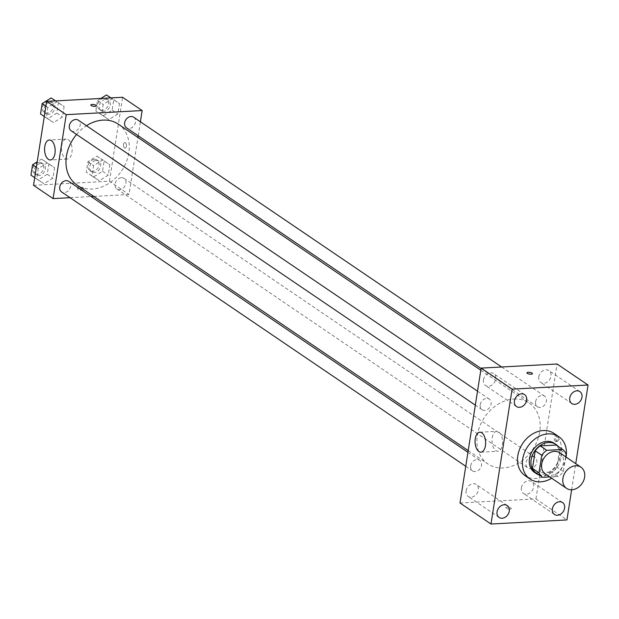 <?xml version="1.0" encoding="UTF-8"?>
<svg xmlns="http://www.w3.org/2000/svg" width="619" height="619" viewBox="0 0 619 619"><rect width="100%" height="100%" fill="white"/><g stroke="black" fill="none" stroke-linecap="round" stroke-linejoin="round"><path stroke-width="0.46" stroke-dasharray="3.1 2.32" d="M559.754 452.799A12.798 10.082 -55.8 0 1 560.907 469.047A12.798 10.082 -55.8 0 1 545.378 473.976M549.711 476.916L558.408 476.444A17.185 13.541 -55.8 0 0 563.391 471.523L565.689 456.83M563.391 471.523L556.868 467.097L559.622 449.502L566.145 453.928M556.11 445.038A17.185 13.541 -55.8 0 1 559.622 449.502M556.868 467.097A17.185 13.541 -55.8 0 1 551.885 472.018L558.408 476.444M535.977 472.877L551.885 472.018M538.894 474.858A17.595 13.858 124.2 0 0 560.961 458.153A17.595 13.858 124.2 0 0 558.183 446.446M554.291 443.297A17.595 13.858 -55.8 0 1 559.328 457.046A17.595 13.858 -55.8 0 1 549.517 471.802A17.595 13.858 -55.8 0 1 534.53 472.413M566.045 457.07A25.596 20.156 -55.8 0 1 551.668 478.247M553.897 433.354A25.596 20.156 -55.8 0 1 556.202 465.852A25.596 20.156 -55.8 0 1 525.144 475.709M571.646 489.776L575.74 463.646M466.084 490.79A7.204 5.672 -55.8 0 1 470.1 484.747A7.204 5.672 -55.8 0 1 476.235 484.499A7.204 5.672 -55.8 0 1 476.885 493.645A7.204 5.672 -55.8 0 1 468.142 496.415A7.204 5.672 -55.8 0 1 466.084 490.79M483.454 379.865A7.204 5.672 -55.8 0 1 487.47 373.822A7.204 5.672 -55.8 0 1 493.606 373.574A7.204 5.672 -55.8 0 1 494.256 382.72A7.204 5.672 -55.8 0 1 485.513 385.498A7.204 5.672 -55.8 0 1 483.454 379.865M538.778 376.878A7.204 5.672 -55.8 0 1 542.793 370.835A7.204 5.672 -55.8 0 1 548.929 370.588A7.204 5.672 -55.8 0 1 549.579 379.733A7.204 5.672 -55.8 0 1 540.836 382.503A7.204 5.672 -55.8 0 1 538.778 376.878M521.407 487.795A7.204 5.672 -55.8 0 1 525.423 481.76A7.204 5.672 -55.8 0 1 531.559 481.505A7.204 5.672 -55.8 0 1 532.208 490.658A7.204 5.672 -55.8 0 1 523.473 493.428A7.204 5.672 -55.8 0 1 521.407 487.795M492.206 437.819A9.997 5.285 86.9 0 1 496.763 431.296A9.997 5.285 86.9 0 1 502.574 440.991A9.997 5.285 86.9 0 1 497.838 451.259A9.997 5.285 86.9 0 1 492.206 437.819M460.01 503.007L535.946 498.906L566.927 519.929M535.946 498.906L557.069 363.995M556.69 441.27A2.801 1.478 86.9 0 1 555.622 438.19A2.801 1.478 86.9 0 1 556.953 435.846A2.801 1.478 86.9 0 1 558.578 438.561A2.801 1.478 86.9 0 1 557.255 441.44A2.801 1.478 86.9 0 1 556.69 441.27M555.328 441.339A2.801 1.478 86.9 0 1 554.26 438.267A2.801 1.478 86.9 0 1 555.583 435.923A2.801 1.478 86.9 0 1 557.216 438.639A2.801 1.478 86.9 0 1 555.885 441.509A2.801 1.478 86.9 0 1 555.328 441.339M532.464 373.675L532.464 373.675A2.801 0.89 -171.1 0 1 529.562 374.124A2.801 0.89 -171.1 0 1 526.931 372.816L526.931 372.808M510.002 509.12A2.801 0.89 8.9 0 0 511.34 508.578A2.801 0.89 8.9 0 0 508.71 507.271A2.801 0.89 8.9 0 0 505.808 507.719A2.801 0.89 8.9 0 0 507.154 508.717A2.801 0.89 8.9 0 0 510.002 509.12A2.801 0.89 8.9 0 0 511.34 508.578A2.801 0.89 8.9 0 0 508.71 507.271A2.801 0.89 8.9 0 0 505.808 507.712A2.801 0.89 8.9 0 0 507.154 508.717A2.801 0.89 8.9 0 0 510.002 509.112M470.664 465.867A6.399 5.037 -55.8 0 1 477.025 459.577A6.399 5.037 -55.8 0 1 479.679 460.281A6.399 5.037 -55.8 0 1 480.259 468.405A6.399 5.037 -55.8 0 1 472.498 470.866A6.399 5.037 -55.8 0 1 470.664 465.867M535.567 401.723A6.399 5.037 -55.8 0 1 541.927 395.433A6.399 5.037 -55.8 0 1 544.581 396.137A6.399 5.037 -55.8 0 1 545.161 404.261A6.399 5.037 -55.8 0 1 537.393 406.722A6.399 5.037 -55.8 0 1 535.567 401.723M532.348 456.59A6.399 5.037 -55.8 0 1 535.002 457.294A6.399 5.037 -55.8 0 1 535.582 465.418A6.399 5.037 -55.8 0 1 527.821 467.879A6.399 5.037 -55.8 0 1 526.436 461.271A6.399 5.037 -55.8 0 1 532.348 456.59M480.243 404.71A6.399 5.037 -55.8 0 1 483.81 399.348A6.399 5.037 -55.8 0 1 489.258 399.123A6.399 5.037 -55.8 0 1 490.643 405.731A6.399 5.037 -55.8 0 1 484.723 410.412A6.399 5.037 -55.8 0 1 482.069 409.708A6.399 5.037 -55.8 0 1 480.243 404.71M513.94 399.023A36.792 28.977 -55.8 0 1 529.199 403.062A36.792 28.977 -55.8 0 1 532.518 449.773A36.792 28.977 -55.8 0 1 487.88 463.941A36.792 28.977 -55.8 0 1 479.918 425.934A36.792 28.977 -55.8 0 1 513.94 399.023M118.283 124.14A36.792 28.977 -55.8 0 1 121.603 170.852A36.792 28.977 -55.8 0 1 76.965 185.019M76.563 134.455A36.792 28.977 -55.8 0 1 86.467 125.719M71.154 130.787A6.399 5.037 124.2 0 0 73.808 131.491A6.399 5.037 124.2 0 0 79.727 126.81A6.399 5.037 124.2 0 0 78.342 120.202M121.44 177.668A6.399 5.037 -55.8 0 1 124.094 178.365A6.399 5.037 -55.8 0 1 124.667 186.489A6.399 5.037 -55.8 0 1 116.906 188.957A6.399 5.037 -55.8 0 1 115.521 182.35A6.399 5.037 -55.8 0 1 121.44 177.668M133.665 117.208A6.399 5.037 -55.8 0 1 134.246 125.332A6.399 5.037 -55.8 0 1 126.477 127.8M68.763 181.359A6.399 5.037 -55.8 0 1 69.343 189.484A6.399 5.037 -55.8 0 1 61.583 191.944M93.74 196.401L129.015 194.498L137.944 137.488M138.215 135.762L140.405 121.788M70.032 197.685L91.14 196.548M33.519 185.321L109.455 181.212L129.015 194.498M109.455 181.212L122.593 97.276M125.402 142.71A2.801 1.478 -93.1 0 0 124.845 142.54A2.801 1.478 -93.1 0 0 123.514 145.411A2.801 1.478 -93.1 0 0 125.146 148.127A2.801 1.478 -93.1 0 0 126.469 145.782A2.801 1.478 -93.1 0 0 125.402 142.71A2.801 1.478 -93.1 0 0 124.837 142.54A2.801 1.478 -93.1 0 0 123.514 145.411A2.801 1.478 -93.1 0 0 125.139 148.127A2.801 1.478 -93.1 0 0 126.469 145.782A2.801 1.478 -93.1 0 0 125.402 142.71M36.66 178.999L43.98 183.758L52.932 178.125L54.557 167.741L47.23 162.983L38.285 168.616L36.66 178.999L43.98 183.758L52.932 178.125L54.557 167.741L47.23 162.983L38.285 168.616L36.66 178.999L34.71 177.684M101.555 114.855L108.882 119.606L117.827 113.973L119.459 103.59L112.132 98.839L103.187 104.472L101.555 114.855L108.882 119.606L117.827 113.973L119.459 103.59L112.132 98.839L103.187 104.472L101.555 114.855L95.852 110.979L103.172 115.738L112.124 110.105L113.749 99.713L110.956 97.903M91.983 176.013L99.303 180.763L108.255 175.131L109.88 164.747L102.553 159.996L93.608 165.629L91.983 176.013L99.303 180.763L108.255 175.131L109.88 164.747L102.553 159.996L93.608 165.629L91.983 176.013L86.273 172.136L93.593 176.895L102.545 171.262L104.17 160.87L96.85 156.12L87.898 161.752L86.273 172.136M46.232 117.842L53.559 122.601L62.504 116.968L64.128 106.584L56.809 101.826L47.864 107.458L46.232 117.842L53.559 122.601L62.504 116.968L64.128 106.584L56.809 101.826L47.864 107.458L46.232 117.842L44.289 116.527M81.878 190.327A2.801 0.89 8.9 0 0 83.217 189.785A2.801 0.89 8.9 0 0 80.586 188.478A2.801 0.89 8.9 0 0 77.685 188.919A2.801 0.89 8.9 0 0 79.031 189.925A2.801 0.89 8.9 0 0 81.878 190.327M96.363 105.849L96.363 105.849A2.801 0.89 -171.1 0 1 93.461 106.29A2.801 0.89 -171.1 0 1 90.831 104.982L90.831 104.982M82.118 188.81A2.801 0.89 8.9 0 0 83.457 188.277A2.801 0.89 8.9 0 0 80.826 186.969A2.801 0.89 8.9 0 0 77.924 187.41A2.801 0.89 8.9 0 0 79.263 188.416A2.801 0.89 8.9 0 0 82.118 188.81M68.283 139.708A9.997 5.285 86.9 0 1 72.098 150.688A9.997 5.285 86.9 0 1 67.355 159.06A9.997 5.285 86.9 0 1 61.544 149.357A9.997 5.285 86.9 0 1 66.279 139.089A9.997 5.285 86.9 0 1 68.283 139.708M40.529 113.973L47.849 118.724L56.801 113.091L58.426 102.708L55.633 100.889M50.418 102.344A6.399 5.037 -55.8 0 1 53.072 103.048A6.399 5.037 -55.8 0 1 53.644 111.172A6.399 5.037 -55.8 0 1 45.883 113.633A6.399 5.037 -55.8 0 1 44.498 107.025A6.399 5.037 -55.8 0 1 50.418 102.344M47.849 118.724L53.559 122.601M56.801 113.091L62.504 116.968M58.426 102.708L64.128 106.584M55.447 100.905L56.809 101.826M45.914 106.143L47.864 107.458M48.785 101.237A6.399 5.037 -55.8 0 1 51.439 101.942A6.399 5.037 -55.8 0 1 52.011 110.066A6.399 5.037 -55.8 0 1 44.251 112.526A6.399 5.037 -55.8 0 1 42.866 105.919A6.399 5.037 -55.8 0 1 48.785 101.237M30.95 175.131L38.27 179.881L47.222 174.249L48.847 163.865L41.527 159.114L37.194 161.838M40.839 163.501A6.399 5.037 -55.8 0 1 43.492 164.205A6.399 5.037 -55.8 0 1 44.065 172.33A6.399 5.037 -55.8 0 1 36.304 174.79A6.399 5.037 -55.8 0 1 34.919 168.182A6.399 5.037 -55.8 0 1 40.839 163.501M38.27 179.881L43.98 183.758M47.222 174.249L52.932 178.125M48.847 163.865L54.557 167.741M41.527 159.114L47.23 162.983M36.335 167.3L38.285 168.616M39.206 162.395A6.399 5.037 -55.8 0 1 41.86 163.099A6.399 5.037 -55.8 0 1 42.44 171.223A6.399 5.037 -55.8 0 1 34.672 173.684A6.399 5.037 -55.8 0 1 33.294 167.076A6.399 5.037 -55.8 0 1 39.206 162.395M100.889 98.444L97.477 100.595L95.852 110.979M105.741 99.35A6.399 5.037 -55.8 0 1 108.395 100.054A6.399 5.037 -55.8 0 1 108.967 108.178A6.399 5.037 -55.8 0 1 101.207 110.646A6.399 5.037 -55.8 0 1 99.821 104.031A6.399 5.037 -55.8 0 1 105.741 99.35M103.172 115.738L108.882 119.606M112.124 110.105L117.827 113.973M113.749 99.713L119.459 103.59M110.77 97.91L112.132 98.839M97.477 100.595L103.187 104.472M104.108 98.243A6.399 5.037 -55.8 0 1 106.762 98.947A6.399 5.037 -55.8 0 1 107.342 107.072A6.399 5.037 -55.8 0 1 99.574 109.54A6.399 5.037 -55.8 0 1 98.189 102.924A6.399 5.037 -55.8 0 1 104.108 98.243M96.162 160.507A6.399 5.037 -55.8 0 1 98.816 161.211A6.399 5.037 -55.8 0 1 99.396 169.335A6.399 5.037 -55.8 0 1 91.627 171.803A6.399 5.037 -55.8 0 1 90.242 165.188A6.399 5.037 -55.8 0 1 96.162 160.507M93.593 176.895L99.303 180.763M102.545 171.262L108.255 175.131M104.17 160.87L109.88 164.747M96.85 156.12L102.553 159.996M87.898 161.752L93.608 165.629M94.529 159.4A6.399 5.037 -55.8 0 1 97.183 160.104A6.399 5.037 -55.8 0 1 97.763 168.229A6.399 5.037 -55.8 0 1 90.003 170.697A6.399 5.037 -55.8 0 1 88.618 164.081A6.399 5.037 -55.8 0 1 94.529 159.4M507.216 505.53L476.235 484.499M499.123 517.445L468.142 496.415M524.587 394.605L493.606 373.574M516.494 406.528L485.513 385.498M579.91 391.618L548.929 370.588M571.824 403.534L540.836 382.503M562.539 502.535L531.559 481.505M554.454 514.459L523.473 493.428M480.893 452.18L497.838 451.259M479.818 432.209L496.763 431.296M555.885 441.509L557.255 441.44M555.583 435.923L556.953 435.846M468.212 450.593L487.88 463.941M480.801 370.208L529.199 403.062M489.258 399.123L477.52 391.162M482.069 409.708L475.33 405.136M116.906 188.957L527.821 467.879M124.094 178.365L535.002 457.294M481.071 368.491L537.393 406.722M501.645 366.99L544.581 396.137M465.759 466.293L472.498 470.866M467.949 452.319L479.679 460.281M77.924 187.41L77.685 188.919M83.457 188.277L83.217 189.785M66.279 139.089L49.334 140.01M67.355 159.06L50.41 159.973M44.251 112.526L45.883 113.633M51.439 101.942L53.072 103.048M34.672 173.684L36.304 174.79M41.86 163.099L43.492 164.205M99.574 109.54L101.207 110.646M106.762 98.947L108.395 100.054M90.003 170.697L91.627 171.803M97.183 160.104L98.816 161.211"/><path stroke-width="0.93" d="M575.639 465.782A12.798 10.082 -55.8 0 1 580.947 467.19A12.798 10.082 -55.8 0 1 582.1 483.439A12.798 10.082 -55.8 0 1 566.578 488.36A12.798 10.082 -55.8 0 1 563.808 475.144A12.798 10.082 -55.8 0 1 575.639 465.782M566.578 488.36L545.378 473.976A12.798 10.082 -55.8 0 1 542.608 460.753A12.798 10.082 -55.8 0 1 554.446 451.398A12.798 10.082 -55.8 0 1 559.754 452.799L580.947 467.19M542.492 477.303L535.977 472.877A17.185 13.541 -55.8 0 1 532.464 468.413L535.218 450.825L541.741 455.251L538.987 472.839A17.185 13.541 -55.8 0 0 542.492 477.303L549.711 476.916M565.689 456.83L566.145 453.928A17.185 13.541 -55.8 0 0 562.632 449.464L546.724 450.323A17.185 13.541 -55.8 0 0 541.741 455.251M562.632 449.464L556.11 445.038L540.201 445.897L546.724 450.323M535.218 450.825A17.185 13.541 -55.8 0 1 540.201 445.897M558.183 446.446A17.595 13.858 124.2 0 0 555.924 444.403A17.595 13.858 124.2 0 0 534.576 451.174A17.595 13.858 124.2 0 0 536.162 473.52A17.595 13.858 124.2 0 0 538.894 474.858M536.162 473.52L534.53 472.413A17.595 13.858 -55.8 0 1 530.723 454.23A17.595 13.858 -55.8 0 1 546.995 441.362A17.595 13.858 -55.8 0 1 554.291 443.297L555.924 444.403M532.464 468.413L538.987 472.839M551.668 478.247A25.596 20.156 -55.8 0 1 530.042 479.029A25.596 20.156 -55.8 0 1 524.502 452.59A25.596 20.156 -55.8 0 1 548.171 433.873A25.596 20.156 -55.8 0 1 558.787 436.674A25.596 20.156 -55.8 0 1 566.045 457.07M530.042 479.029L525.144 475.709A25.596 20.156 -55.8 0 1 519.612 449.262A25.596 20.156 -55.8 0 1 543.273 430.545A25.596 20.156 -55.8 0 1 553.897 433.354L558.787 436.674M497.065 511.82A7.204 5.672 -55.8 0 1 501.081 505.777A7.204 5.672 -55.8 0 1 507.216 505.53A7.204 5.672 -55.8 0 1 507.866 514.675A7.204 5.672 -55.8 0 1 499.123 517.445A7.204 5.672 -55.8 0 1 497.065 511.82M514.435 400.895A7.204 5.672 -55.8 0 1 518.451 394.852A7.204 5.672 -55.8 0 1 524.587 394.605A7.204 5.672 -55.8 0 1 525.237 403.75A7.204 5.672 -55.8 0 1 516.494 406.528A7.204 5.672 -55.8 0 1 514.435 400.895M569.759 397.909A7.204 5.672 -55.8 0 1 573.774 391.866A7.204 5.672 -55.8 0 1 579.91 391.618A7.204 5.672 -55.8 0 1 580.56 400.764A7.204 5.672 -55.8 0 1 571.824 403.534A7.204 5.672 -55.8 0 1 569.759 397.909M552.388 508.826A7.204 5.672 -55.8 0 1 556.404 502.783A7.204 5.672 -55.8 0 1 562.539 502.535A7.204 5.672 -55.8 0 1 563.189 511.689A7.204 5.672 -55.8 0 1 554.454 514.459A7.204 5.672 -55.8 0 1 552.388 508.826M575.74 463.646L588.05 385.026L512.114 389.127L490.991 524.038L566.927 519.929L571.646 489.776M588.05 385.026L557.069 363.995L481.133 368.104L460.01 503.007L490.991 524.038M481.133 368.104L512.114 389.127M475.26 438.732A9.997 5.285 86.9 0 1 479.818 432.209A9.997 5.285 86.9 0 1 485.629 441.912A9.997 5.285 86.9 0 1 480.893 452.18A9.997 5.285 86.9 0 1 475.26 438.732M526.931 372.816A2.801 0.89 -171.1 0 1 528.27 372.274A2.801 0.89 -171.1 0 1 531.125 372.677A2.801 0.89 -171.1 0 1 532.464 373.675A2.801 0.89 -171.1 0 1 529.562 374.116A2.801 0.89 -171.1 0 1 526.931 372.808A2.801 0.89 -171.1 0 1 528.27 372.274A2.801 0.89 -171.1 0 1 531.125 372.677A2.801 0.89 -171.1 0 1 532.464 373.675M86.467 125.719A36.792 28.977 -55.8 0 1 103.025 120.101A36.792 28.977 -55.8 0 1 118.283 124.14L480.801 370.208M468.212 450.593L76.965 185.019A36.792 28.977 -55.8 0 1 76.563 134.455M477.52 391.162L78.342 120.202A6.399 5.037 124.2 0 0 70.581 122.663A6.399 5.037 124.2 0 0 71.154 130.787L475.33 405.136M481.071 368.491L126.477 127.8A6.399 5.037 -55.8 0 1 125.1 121.192A6.399 5.037 -55.8 0 1 131.011 116.511A6.399 5.037 -55.8 0 1 133.665 117.208L501.645 366.99M465.759 466.293L61.583 191.944A6.399 5.037 -55.8 0 1 60.198 185.336A6.399 5.037 -55.8 0 1 66.109 180.655A6.399 5.037 -55.8 0 1 68.763 181.359L467.949 452.319M137.944 137.488L138.215 135.762M140.405 121.788L142.161 110.553L66.225 114.662L53.087 198.598L70.032 197.685M91.14 196.548L93.74 196.401M53.087 198.598L33.519 185.321L46.665 101.377L122.593 97.276L142.161 110.553M46.665 101.377L66.225 114.662M51.338 140.621A9.997 5.285 86.9 0 1 55.153 151.609A9.997 5.285 86.9 0 1 50.41 159.973A9.997 5.285 86.9 0 1 44.599 150.278A9.997 5.285 86.9 0 1 49.334 140.01A9.997 5.285 86.9 0 1 51.338 140.621M90.831 104.982A2.801 0.89 -171.1 0 1 92.169 104.449A2.801 0.89 -171.1 0 1 95.017 104.843A2.801 0.89 -171.1 0 1 96.363 105.849A2.801 0.89 -171.1 0 1 93.461 106.29A2.801 0.89 -171.1 0 1 90.831 104.982A2.801 0.89 -171.1 0 1 92.169 104.449A2.801 0.89 -171.1 0 1 95.017 104.843A2.801 0.89 -171.1 0 1 96.363 105.849M55.633 100.889L51.098 97.957L42.154 103.59L40.529 113.973L44.289 116.527M51.098 97.957L55.447 100.905M42.154 103.59L45.914 106.143M37.194 161.838L32.575 164.747L30.95 175.131L34.71 177.684M32.575 164.747L36.335 167.3M110.956 97.903L106.429 94.962L100.889 98.444M106.429 94.962L110.77 97.91"/></g></svg>
